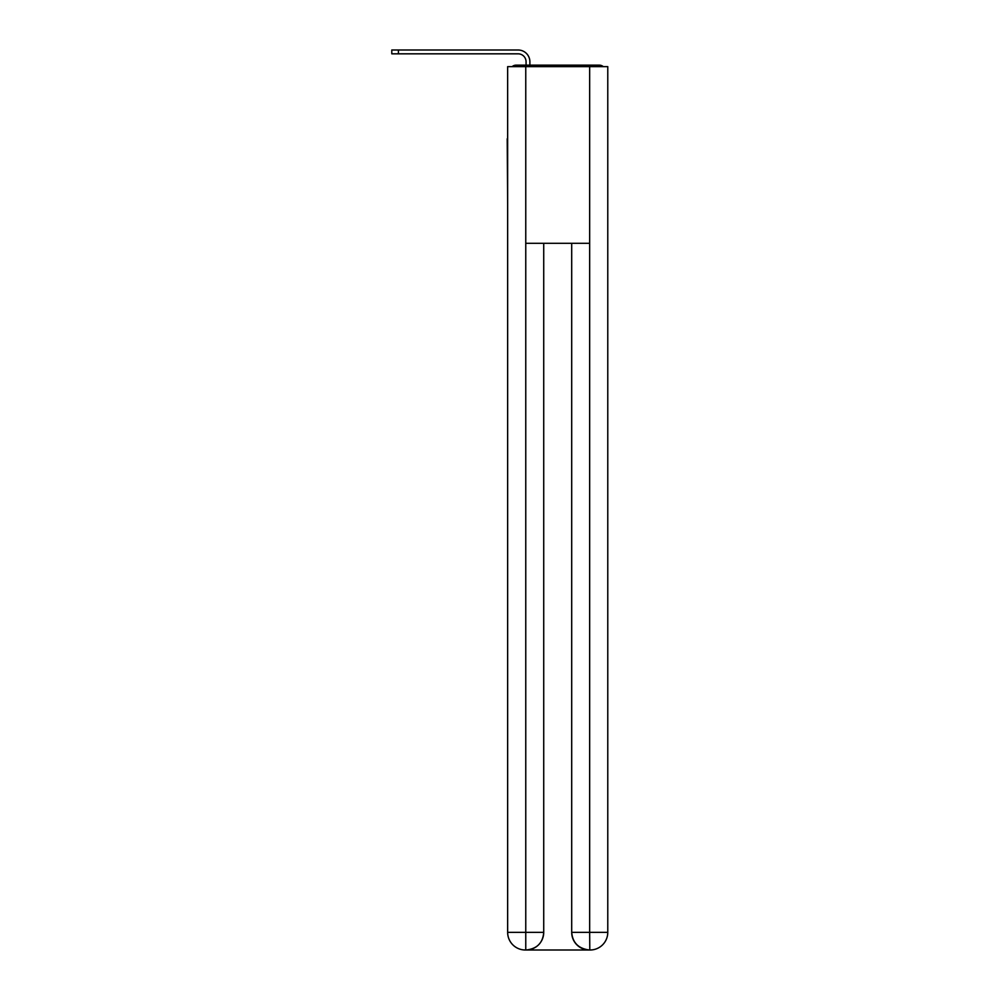 <?xml version="1.0" encoding="UTF-8"?>
<svg xmlns="http://www.w3.org/2000/svg" width="1000" height="1000" viewBox="0 0 1000 1000"><rect width="100%" height="100%" fill="white"/><g stroke="black" fill="none" stroke-linecap="round" stroke-linejoin="round"><path stroke-width="1.5" d="M607.775 204.438L607.775 80.188M507.65 138.775L507.65 80.188M507.212 138.775L507.65 204.438M603.275 66.638A5.888 5.888 0 0 0 599.375 65.163L516.05 65.163A5.888 5.888 0 0 0 512.15 66.638M516.05 65.163L526.062 65.163L526.062 61.775A7.95 7.95 0 0 0 518.112 53.825L391.788 53.825L391.788 50L518.112 50A11.775 11.775 0 0 1 529.888 61.775L529.888 65.163L534.75 65.163M580.675 65.163L599.375 65.163M525.763 66.638L507.65 66.638L507.65 932.337A17.663 17.663 0 0 0 525.325 950L589.362 950A17.663 17.663 0 0 1 571.7 932.337L571.7 243.312L571.7 932.337C572.6 942.75 578.488 948.637 589.362 950L590.1 950A17.663 17.663 0 0 0 607.775 932.337L607.775 66.638L525.763 66.638L525.763 243.312L589.663 243.312L589.663 66.638M543.725 243.312L543.725 932.337A17.663 17.663 0 0 1 526.062 950C536.987 948.863 542.875 942.962 543.725 932.337L543.725 243.312M571.7 932.337L589.663 932.337L589.8 950M507.65 932.337A17.663 17.663 0 0 0 525.325 950A17.663 17.663 0 0 1 507.65 932.337L525.763 932.337L525.763 950M526.062 61.775A7.95 7.95 0 0 0 518.112 53.825A7.95 7.95 0 0 1 526.062 61.775A7.95 7.95 0 0 0 518.112 53.825A7.95 7.95 0 0 1 526.062 61.775A7.95 7.95 0 0 0 518.112 53.825A7.95 7.95 0 0 1 526.062 61.775A7.95 7.95 0 0 0 518.112 53.825A7.95 7.95 0 0 1 526.062 61.775A7.95 7.95 0 0 0 518.112 53.825A7.95 7.95 0 0 1 526.062 61.775A7.95 7.95 0 0 0 518.112 53.825A7.95 7.95 0 0 1 526.062 61.775A7.95 7.95 0 0 0 518.112 53.825A7.95 7.95 0 0 1 526.062 61.775A7.95 7.95 0 0 0 518.112 53.825A7.95 7.95 0 0 1 526.062 61.775M398.413 50L518.112 50L398.413 50L518.112 50L398.413 50L518.112 50L398.413 50L518.112 50L398.413 50L518.112 50L398.413 50L518.112 50L398.413 50L518.112 50L398.413 50L518.112 50L398.413 50L398.413 53.825M543.725 932.337L525.763 932.337L525.763 243.312M589.663 243.312L589.663 932.337L607.775 932.337"/></g></svg>
